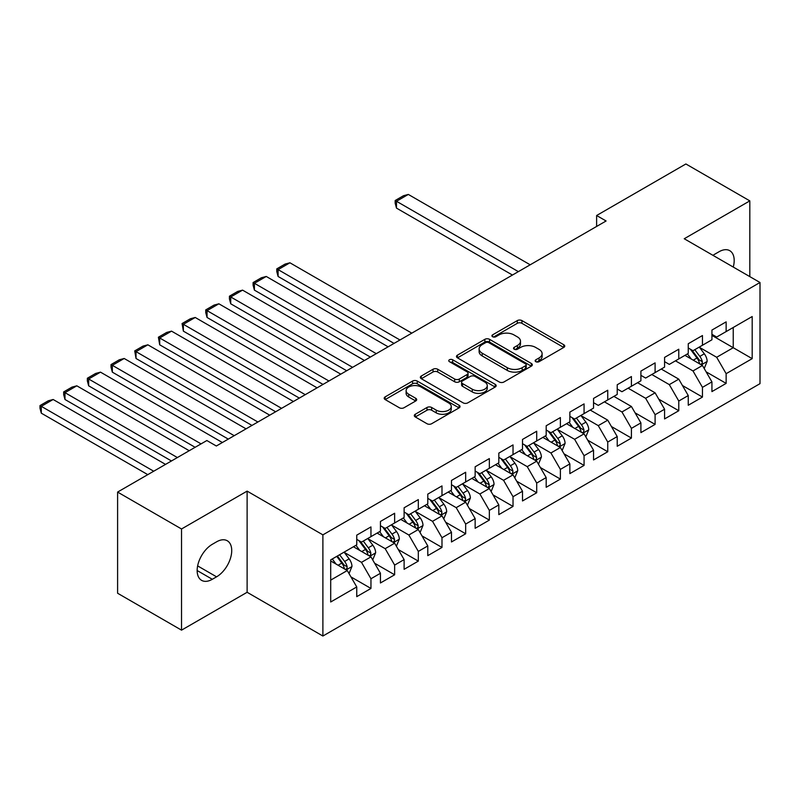 <?xml version="1.0" encoding="UTF-8"?>
<svg xmlns="http://www.w3.org/2000/svg" width="800" height="800" viewBox="0 0 800 800"><rect width="100%" height="100%" fill="white"/><g stroke="black" fill="none" stroke-linecap="round" stroke-linejoin="round"><path stroke-width="1.2" d="M535.83 361.69A2.3 1.33 0 0 0 539.08 361.69L563.78 347.43A3.29 1.9 0 0 0 564.74 346.09A3.29 1.9 0 0 0 563.78 344.75L521.94 320.6A3.29 1.9 0 0 0 517.29 320.6L492.6 334.85A2.3 1.33 0 0 0 491.92 335.79A2.3 1.33 0 0 0 492.6 336.73A2.3 1.33 0 0 0 495.85 336.73L499.05 334.89A10.52 6.07 0 0 1 513.92 334.89L517.41 336.9A10.52 6.07 0 0 1 520.49 341.2A10.52 6.07 0 0 1 517.41 345.49L514.21 347.33A2.3 1.33 0 0 0 513.54 348.27A2.3 1.33 0 0 0 514.21 349.21A2.3 1.33 0 0 0 517.47 349.21L520.66 347.37A10.52 6.07 0 0 1 535.54 347.37L539.02 349.38A10.52 6.07 0 0 1 542.11 353.67A10.52 6.07 0 0 1 539.02 357.97L535.83 359.81A2.3 1.33 0 0 0 535.15 360.75A2.3 1.33 0 0 0 535.83 361.69L535.83 359.81M415.26 414.26A3.29 1.9 0 0 0 414.3 415.6A3.29 1.9 0 0 0 415.26 416.94L427 423.72A3.29 1.9 0 0 0 431.65 423.72L459.07 407.89A3.29 1.9 0 0 0 460.03 406.54A3.29 1.9 0 0 0 459.07 405.2L417.23 381.05A3.29 1.9 0 0 0 412.59 381.05L385.16 396.88A3.29 1.9 0 0 0 384.2 398.23A3.29 1.9 0 0 0 385.16 399.57L399.34 407.75A3.29 1.9 0 0 0 403.99 407.75L415.72 400.98A3.29 1.9 0 0 0 416.69 399.63A3.29 1.9 0 0 0 415.72 398.29L408.69 394.23A8.79 5.08 0 0 1 406.12 390.64A8.79 5.08 0 0 1 411.55 385.95A8.79 5.08 0 0 1 421.13 387.05L448.67 402.96A8.79 5.08 0 0 1 451.25 406.54A8.79 5.08 0 0 1 445.82 411.23A8.79 5.08 0 0 1 436.24 410.13L431.65 407.48A3.29 1.9 0 0 0 427 407.48L415.26 414.26L415.26 416.94M181.53 528.98L181.53 630.15L247.12 592.28L247.12 491.12L181.53 528.98L117.6 492.07L206.86 440.53L216.34 446L606.09 220.98L596.62 215.51L596.62 226.45M247.12 491.12L322.89 534.86L760 282.5L760 383.66L322.89 636.03L322.89 534.86M749.82 276.62L749.82 200.88L684.23 238.75L760 282.5M749.82 200.88L685.89 163.97L596.62 215.51M499.28 381.99A3.29 1.9 0 0 0 503.93 381.99L531.35 366.15A3.29 1.9 0 0 0 532.32 364.81A3.29 1.9 0 0 0 531.35 363.47L489.52 339.32A3.29 1.9 0 0 0 484.87 339.32L457.44 355.15A3.29 1.9 0 0 0 456.48 356.49A3.29 1.9 0 0 0 457.44 357.83L499.28 381.99M450.34 362.19A2.3 1.33 0 0 1 452.68 362.51L452.68 359.78L495.21 384.34A3.29 1.9 0 0 1 496.18 385.68A3.29 1.9 0 0 1 495.21 387.02L467.79 402.85A3.29 1.9 0 0 1 463.14 402.85L421.3 378.7L421.3 376.02A3.29 1.9 0 0 0 420.34 377.36A3.29 1.9 0 0 0 421.3 378.7M421.3 376.02L433.04 369.24A3.29 1.9 0 0 1 437.69 369.24L454.66 379.04A3.29 1.9 0 0 0 459.3 379.04L467.09 374.54A3.29 1.9 0 0 0 468.05 373.2A3.29 1.9 0 0 0 467.09 371.86L449.43 361.66A2.3 1.33 0 0 1 448.75 360.72A2.3 1.33 0 0 1 450.17 359.49A2.3 1.33 0 0 1 452.68 359.78M711.93 335.41L733.24 347.71L733.24 327.48L752.19 316.54L726.14 331.58L726.14 321.87L711.93 330.07L711.93 339.78L702.46 345.25L702.46 335.54L688.25 343.74L688.25 353.45L678.78 358.92L678.78 349.21L664.57 357.41L664.57 367.12L655.1 372.59L655.1 362.88L640.9 371.09L640.9 380.79L631.42 386.26L631.42 376.55L617.22 384.76L617.22 394.46L607.75 399.93L607.75 390.22L593.54 398.43L593.54 408.13L584.07 413.6L584.07 403.9L569.86 412.1L569.86 421.8L560.39 427.27L560.39 417.57L546.18 425.77L546.18 435.48L536.71 440.94L536.71 431.24L522.5 439.44L522.5 449.15L513.03 454.61L513.03 444.91L498.82 453.11L498.82 462.82L489.35 468.29L489.35 458.58L475.14 466.78L475.14 476.49L465.67 481.96L465.67 472.25L451.47 480.45L451.47 490.16L441.99 495.63L441.99 485.92L427.79 494.12L427.79 503.83L418.32 509.3L418.32 499.59L404.11 507.79L404.11 517.5L394.64 522.97L394.64 513.26L380.43 521.46L380.43 531.17L370.96 536.64L370.96 526.93L356.75 535.14L356.75 544.84L330.7 559.88L330.7 601.99L356.75 586.95L347.28 570.54L330.7 560.97M752.19 316.54L752.19 358.65L726.14 373.68L716.67 357.28L699.5 347.37M706.13 371.84L726.14 383.39L726.14 373.68M726.14 383.39L711.93 391.59L711.93 381.89L702.46 387.35L692.99 370.95L675.47 360.83M682.45 385.51L702.46 397.06L702.46 387.35M702.46 397.06L688.25 405.26L688.25 395.56L678.78 401.03L669.31 384.62L651.79 374.5M658.77 399.18L678.78 410.73L678.78 401.03M678.78 410.73L664.57 418.93L664.57 409.23L655.1 414.7L645.63 398.29L628.11 388.17M635.09 412.85L655.1 424.4L655.1 414.7M655.1 424.4L640.9 432.61L640.9 422.9L631.42 428.37L621.95 411.96L604.43 401.85M611.42 426.52L631.42 438.07L631.42 428.37M631.42 438.07L617.22 446.28L617.22 436.57L607.75 442.04L598.27 425.63L581.11 415.72M587.74 440.19L607.75 451.74L607.75 442.04M607.75 451.74L593.54 459.95L593.54 450.24L584.07 455.71L574.6 439.3L557.43 429.39M564.06 453.86L584.07 465.42L584.07 455.71M584.07 465.42L569.86 473.62L569.86 463.91L560.39 469.38L550.92 452.97L533.75 443.06M540.38 467.53L560.39 479.09L560.39 469.38M560.39 479.09L546.18 487.29L546.18 477.58L536.71 483.05L527.24 466.65L510.07 456.73M516.7 481.21L536.71 492.76L536.71 483.05M536.71 492.76L522.5 500.96L522.5 491.25L513.03 496.72L503.56 480.32L486.39 470.4M493.02 494.88L513.03 506.43L513.03 496.72M513.03 506.43L498.82 514.63L498.82 504.92L489.35 510.39L479.88 493.99L462.71 484.08M469.34 508.55L489.35 520.1L489.35 510.39M489.35 520.1L475.14 528.3L475.14 518.59L465.67 524.06L456.2 507.66L439.03 497.75M445.66 522.22L465.67 533.77L465.67 524.06M465.67 533.77L451.47 541.97L451.47 532.27L441.99 537.73L432.52 521.33L415.36 511.42M421.99 535.89L441.99 547.44L441.99 537.73M441.99 547.44L427.79 555.64L427.79 545.94L418.32 551.4L408.84 535L391.68 525.09M398.31 549.56L418.32 561.11L418.32 551.4M418.32 561.11L404.11 569.31L404.11 559.61L394.64 565.08L385.17 548.67L368 538.76M374.63 563.23L394.64 574.78L394.64 565.08M394.64 574.78L380.43 582.98L380.43 573.28L370.96 578.75L361.49 562.34L344.32 552.43M350.95 576.9L370.96 588.45L370.96 578.75M370.96 588.45L356.75 596.65L356.75 586.95M356.75 539.37L361.49 542.11L370.96 536.64M330.7 580.11L347.28 570.54M380.43 525.7L385.17 528.44L394.64 522.97M361.49 562.34L370.96 556.87L353.44 546.76M380.43 573.28L370.96 556.87M404.11 512.03L408.84 514.77L418.32 509.3M385.17 548.67L394.64 543.2L377.11 533.09M404.11 559.61L394.64 543.2M427.79 498.36L432.52 501.1L441.99 495.63M408.84 535L418.32 529.53L400.79 519.41M427.79 545.94L418.32 529.53M451.47 484.69L456.2 487.42L465.67 481.96M432.52 521.33L441.99 515.86L424.47 505.74M451.47 532.27L441.99 515.86M475.14 471.02L479.88 473.75L489.35 468.29M456.2 507.66L465.67 502.19L448.15 492.07M475.14 518.59L465.67 502.19M498.82 457.35L503.56 460.08L513.03 454.61M479.88 493.99L489.35 488.52L471.83 478.4M498.82 504.92L489.35 488.52M522.5 443.68L527.24 446.41L536.71 440.94M503.56 480.32L513.03 474.85L495.51 464.73M522.5 491.25L513.03 474.85M546.18 430.01L550.92 432.74L560.39 427.27M527.24 466.65L536.71 461.18L519.19 451.06M546.18 477.58L536.71 461.18M569.86 416.34L574.6 419.07L584.07 413.6M550.92 452.97L560.39 447.51L542.87 437.39M569.86 463.91L560.39 447.51M593.54 402.67L598.27 405.4L607.75 399.93M574.6 439.3L584.07 433.84L566.54 423.72M593.54 450.24L584.07 433.84M617.22 388.99L621.95 391.73L631.42 386.26M598.27 425.63L607.75 420.16L590.22 410.05M617.22 436.57L607.75 420.16M640.9 375.32L645.63 378.06L655.1 372.59M621.95 411.96L631.42 406.49L613.9 396.38M640.9 422.9L631.42 406.49M664.57 361.65L669.31 364.39L678.78 358.92M645.63 398.29L655.1 392.82L637.58 382.71M664.57 409.23L655.1 392.82M688.25 347.98L692.99 350.72L702.46 345.25M669.31 384.62L678.78 379.15L661.26 369.04M688.25 395.56L678.78 379.15M711.93 334.31L716.67 337.05L726.14 331.58M692.99 370.95L702.46 365.48L684.94 355.36M711.93 381.89L702.46 365.48M117.6 492.07L117.6 593.24L181.53 630.15M247.12 592.28L322.89 636.03M716.67 357.28L733.24 347.71L752.19 358.65M733.26 267.06A21.43 12.37 120 0 0 729.75 250.68A21.43 12.37 120 0 0 719.04 251.74L714.77 254.2A21.43 12.37 120 0 0 712.99 255.36M212.31 544.3A21.43 12.37 120 0 0 198.31 563.18A21.43 12.37 120 0 0 201.59 580.35A21.43 12.37 120 0 0 212.31 579.29L216.57 576.83A21.43 12.37 120 0 0 230.57 557.95A21.43 12.37 120 0 0 227.29 540.77A21.43 12.37 120 0 0 216.57 541.83L212.31 544.3M536.75 362.02L539.02 360.7A10.52 6.07 0 0 0 542.11 356.41L542.11 353.67M520.49 341.2L520.49 343.93A10.52 6.07 0 0 1 517.41 348.22L515.13 349.54M563.73 347.46L521.94 323.33A3.29 1.9 0 0 0 517.29 323.33L493.52 337.06M531.31 366.18L489.52 342.05A3.29 1.9 0 0 0 484.87 342.05L457.49 357.86M525.54 365.75A2.3 1.33 0 0 0 526.22 364.81A2.3 1.33 0 0 0 525.54 363.87L488.82 342.67A2.3 1.33 0 0 0 485.57 342.67L482.2 344.62A10.52 6.07 0 0 0 479.12 348.91A10.52 6.07 0 0 0 482.2 353.2L507.3 367.7A10.52 6.07 0 0 0 522.17 367.7L525.54 365.75L525.54 368.49A2.3 1.33 0 0 0 526.22 367.55L526.22 364.81M479.12 348.91L479.12 351.65A10.52 6.07 0 0 0 482.2 355.94L482.2 353.2M525.54 368.49L522.17 370.43A10.52 6.07 0 0 1 507.3 370.43L482.2 355.94M421.35 378.73L433.04 371.97L433.04 369.24M468.05 373.2L468.05 375.93A3.29 1.9 0 0 1 467.09 377.28L459.3 381.77A3.29 1.9 0 0 1 454.66 381.77L437.69 371.97A3.29 1.9 0 0 0 433.04 371.97M452.68 362.51L495.17 387.05M472.26 389.2A8.79 5.08 0 0 0 481.84 390.3A8.79 5.08 0 0 0 487.27 385.61A8.79 5.08 0 0 0 484.7 382.02L474.99 376.42A3.29 1.9 0 0 0 470.34 376.42L462.56 380.91A3.29 1.9 0 0 0 461.59 382.26A3.29 1.9 0 0 0 462.56 383.6L472.26 389.2L472.26 391.94A8.79 5.08 0 0 0 481.84 393.04A8.79 5.08 0 0 0 487.27 388.35L487.27 385.61M461.59 382.26L461.59 384.99A3.29 1.9 0 0 0 462.56 386.33L462.56 383.6M472.26 391.94L462.56 386.33M451.25 406.54L451.25 409.28A8.79 5.08 0 0 1 445.82 413.97A8.79 5.08 0 0 1 436.24 412.87L431.65 410.22A3.29 1.9 0 0 0 427 410.22L415.3 416.97M406.12 390.64L406.12 393.38A8.79 5.08 0 0 0 408.69 396.97L408.69 394.23M415.72 398.29L415.72 400.98L408.69 396.97M459.07 405.2L459.07 407.89L417.23 383.78A3.29 1.9 0 0 0 412.59 383.78L385.2 399.59M704.21 368.52L707.15 361.35A8.87 5.12 -120 0 0 704.32 353.8L699.29 347.08M518.36 271.63L396.48 201.27L408.32 194.43L530.2 264.8M691.27 359.02L687.45 353.92M396.48 208.1L395.18 203.25L395.18 200.52L396.48 201.27L396.48 208.1L512.44 275.05M685.66 355.78L685.22 355.2M700.79 364.52L702.16 363.28L702.36 361.73A8.87 5.12 -120 0 0 699.82 356.39L694.79 349.68M691.92 350.1L698.13 358.39A4.52 2.61 60 0 1 698.95 359.76L702.36 361.73M690.36 349.2L696.98 358.03A8.87 5.12 60 0 1 699.52 363.37L699.7 363.88M395.18 200.52L403.47 195.73L408.32 194.43M585.82 436.87L588.75 429.71A8.87 5.12 -120 0 0 585.92 422.15L580.89 415.44M399.96 339.98L278.09 269.62L289.93 262.79L411.8 333.15M572.88 427.37L569.05 422.27M278.09 276.46L276.79 271.6L276.79 268.87L278.09 269.62L278.09 276.46L394.04 343.4M567.26 424.13L566.83 423.55M582.39 432.87L583.77 431.63L583.96 430.08A8.87 5.12 -120 0 0 581.42 424.75L576.39 418.03M573.52 418.45L579.73 426.74A4.52 2.61 60 0 1 580.56 428.12L583.96 430.08M571.96 417.55L578.58 426.39A8.87 5.12 60 0 1 581.12 431.73L581.3 432.24M276.79 268.87L285.08 264.09L289.93 262.79M562.14 450.54L565.08 443.38A8.87 5.12 -120 0 0 562.24 435.82L557.21 429.11M376.28 353.66L254.41 283.29L266.25 276.46L388.12 346.82M549.2 441.05L545.37 435.94M254.41 290.13L253.11 285.28L253.11 282.54L254.41 283.29L254.41 290.13L370.37 357.07M543.59 437.81L543.15 437.22M558.72 446.54L560.09 445.3L560.28 443.76A8.87 5.12 -120 0 0 557.74 438.42L552.71 431.7M549.84 432.12L556.06 440.42A4.52 2.61 60 0 1 556.88 441.79L560.28 443.76M548.28 431.22L554.9 440.06A8.87 5.12 60 0 1 557.44 445.4L557.62 445.91M253.11 282.54L261.4 277.76L266.25 276.46M538.46 464.21L541.4 457.05A8.87 5.12 -120 0 0 538.56 449.49L533.53 442.78M352.61 367.33L230.73 296.96L242.57 290.13L364.45 360.49M525.52 454.72L521.7 449.61M230.73 303.8L229.43 298.95L229.43 296.21L230.73 296.96L230.73 303.8L346.69 370.74M519.91 451.48L519.47 450.9M535.04 460.21L536.41 458.97L536.61 457.43A8.87 5.12 -120 0 0 534.07 452.09L529.04 445.37M526.16 445.79L532.38 454.09A4.52 2.61 60 0 1 533.2 455.46L536.61 457.43M524.6 444.89L531.22 453.73A8.87 5.12 60 0 1 533.76 459.07L533.94 459.58M229.43 296.21L237.72 291.43L242.57 290.13M514.78 477.88L517.72 470.72A8.87 5.12 -120 0 0 514.89 463.16L509.86 456.45M328.93 381L207.05 310.63L218.89 303.8L340.77 374.16M501.84 468.39L498.02 463.28M207.05 317.47L205.75 312.62L205.75 309.88L207.05 310.63L207.05 317.47L323.01 384.42M496.23 465.15L495.79 464.57M511.36 473.88L512.73 472.65L512.93 471.1A8.87 5.12 -120 0 0 510.39 465.76L505.36 459.04M502.49 459.46L508.7 467.76A4.52 2.61 60 0 1 509.52 469.13L512.93 471.1M500.92 458.56L507.55 467.4A8.87 5.12 60 0 1 510.09 472.74L510.27 473.25M205.75 309.88L214.04 305.1L218.89 303.8M491.1 491.55L494.04 484.39A8.87 5.12 -120 0 0 491.21 476.83L486.18 470.12M305.25 394.67L183.37 324.31L195.21 317.47L317.09 387.83M478.16 482.06L474.34 476.95M183.37 331.14L182.07 323.55L183.37 324.31L183.37 331.14L299.33 398.09M472.55 478.82L472.11 478.24M487.68 487.55L489.05 486.32L489.25 484.77A8.87 5.12 -120 0 0 486.71 479.43L481.68 472.72M478.81 473.13L485.02 481.43A4.52 2.61 60 0 1 485.84 482.8L489.25 484.77M477.25 472.23L483.87 481.07A8.87 5.12 60 0 1 486.41 486.41L486.59 486.92M182.07 323.55L190.36 318.77L195.21 317.47M467.43 505.22L470.36 498.06A8.87 5.12 -120 0 0 467.53 490.5L462.5 483.79M281.57 408.34L159.7 337.98L171.54 331.14L293.41 401.5M454.48 495.73L450.66 490.62M159.7 344.81L158.39 337.22L159.7 337.98L159.7 344.81L275.65 411.76M448.87 492.49L448.44 491.91M464 501.22L465.38 499.99L465.57 498.44A8.87 5.12 -120 0 0 463.03 493.1L458 486.39M455.13 486.81L461.34 495.1A4.52 2.61 60 0 1 462.16 496.47L465.57 498.44M453.57 485.9L460.19 494.74A8.87 5.12 60 0 1 462.73 500.08L462.91 500.59M158.39 337.22L166.68 332.44L171.54 331.14M443.75 518.9L446.68 511.73A8.87 5.12 -120 0 0 443.85 504.17L438.82 497.46M257.89 422.01L136.02 351.65L147.86 344.81L269.73 415.17M430.8 509.4L426.98 504.3M136.02 358.48L134.72 350.89L136.02 351.65L136.02 358.48L251.97 425.43M425.19 506.16L424.76 505.58M440.32 514.89L441.7 513.66L441.89 512.11A8.87 5.12 -120 0 0 439.35 506.77L434.32 500.06M431.45 500.48L437.66 508.77A4.52 2.61 60 0 1 438.48 510.14L441.89 512.11M429.89 499.57L436.51 508.41A8.87 5.12 60 0 1 439.05 513.75L439.23 514.26M134.72 350.89L143 346.11L147.86 344.81M420.07 532.57L423 525.4A8.87 5.12 -120 0 0 420.17 517.85L415.14 511.13M234.21 435.68L112.34 365.32L124.18 358.48L246.05 428.85M407.13 523.07L403.3 517.97M112.34 372.15L111.04 367.3L111.04 364.57L112.34 365.32L112.34 372.15L228.29 439.1M401.51 519.83L401.08 519.25M416.64 528.57L418.02 527.33L418.21 525.78A8.87 5.12 -120 0 0 415.67 520.44L410.64 513.73M407.77 514.15L413.98 522.44A4.52 2.61 60 0 1 414.8 523.81L418.21 525.78M406.21 513.25L412.83 522.08A8.87 5.12 60 0 1 415.37 527.42L415.55 527.93M111.04 364.57L119.32 359.78L124.18 358.48M396.39 546.24L399.32 539.07A8.87 5.12 -120 0 0 396.49 531.52L391.46 524.8M201.06 443.88L88.66 378.99L100.5 372.15L222.37 442.52M383.45 536.74L379.62 531.64M88.66 385.82L87.36 380.97L87.36 378.24L88.66 378.99L88.66 385.82L195.14 447.3M377.83 533.5L377.4 532.92M392.96 542.24L394.34 541L394.53 539.45A8.87 5.12 -120 0 0 391.99 534.11L386.96 527.4M384.09 527.82L390.3 536.11A4.52 2.61 60 0 1 391.13 537.48L394.53 539.45M382.53 526.92L389.15 535.75A8.87 5.12 60 0 1 391.69 541.09L391.87 541.61M87.36 378.24L95.65 373.45L100.5 372.15M372.71 559.91L375.65 552.74A8.87 5.12 -120 0 0 372.81 545.19L367.78 538.47M177.38 457.55L64.98 392.66L76.82 385.82L189.22 450.72M359.77 550.41L355.94 545.31M64.98 399.49L63.68 394.64L63.68 391.91L64.98 392.66L64.98 399.49L171.46 460.97M354.16 547.17L353.72 546.59M369.29 555.91L370.66 554.67L370.85 553.12A8.87 5.12 -120 0 0 368.31 547.78L363.28 541.07M360.41 541.49L366.63 549.78A4.52 2.61 60 0 1 367.45 551.15L370.85 553.12M358.85 540.59L365.47 549.43A8.87 5.12 60 0 1 368.01 554.76L368.19 555.28M63.68 391.91L71.97 387.12L76.82 385.82M349.03 573.58L351.97 566.41A8.87 5.12 -120 0 0 349.13 558.86L344.1 552.14M153.7 471.22L41.3 406.33L53.14 399.49L165.54 464.39M336.09 564.08L332.27 558.98M41.3 413.17L40 408.31L40 405.58L41.3 406.33L41.3 413.17L147.78 474.64M345.61 569.58L346.98 568.34L347.18 566.79A8.87 5.12 -120 0 0 344.64 561.46L339.61 554.74M337.38 556.02L342.95 563.45A4.52 2.61 60 0 1 343.77 564.83L347.18 566.79M336.76 556.38L341.79 563.1A8.87 5.12 60 0 1 344.33 568.43L344.51 568.95M40 405.58L48.29 400.79L53.14 399.49M539.02 360.7L539.02 357.97M514.21 349.21L514.21 347.33M517.41 348.22L517.41 345.49M492.6 336.73L492.6 334.85M517.29 323.33L517.29 320.6M521.94 323.33L521.94 320.6M563.78 347.43L563.78 344.75M457.44 357.83L457.44 355.15M484.87 342.05L484.87 339.32M489.52 342.05L489.52 339.32M531.35 366.15L531.35 363.47M507.3 370.43L507.3 367.7M522.17 370.43L522.17 367.7M437.69 371.97L437.69 369.24M454.66 381.77L454.66 379.04M459.3 381.77L459.3 379.04M467.09 377.28L467.09 374.54M495.21 387.02L495.21 384.34M427 410.22L427 407.48M431.65 410.22L431.65 407.48M436.24 412.87L436.24 410.13M385.16 399.57L385.16 396.88M412.59 383.78L412.59 381.05M417.23 383.78L417.23 381.05M197.16 570.54L212.31 579.29M197.64 565.9L216.57 576.83M701.35 364.84L707.09 361.52M699.82 356.39L704.32 353.8M693.27 360.17L696.98 358.03M582.95 433.19L588.7 429.88M581.42 424.75L585.92 422.15M574.87 428.53L578.58 426.39M559.28 446.86L565.02 443.55M557.74 438.42L562.24 435.82M551.2 442.2L554.9 440.06M535.6 460.53L541.34 457.22M534.07 452.09L538.56 449.49M527.52 455.87L531.22 453.73M511.92 474.21L517.66 470.89M510.39 465.76L514.89 463.16M503.84 469.54L507.55 467.4M488.24 487.88L493.98 484.56M486.71 479.43L491.21 476.83M480.16 483.21L483.87 481.07M464.56 501.55L470.3 498.23M463.03 493.1L467.53 490.5M456.48 496.88L460.19 494.74M440.88 515.22L446.62 511.9M439.35 506.77L443.85 504.17M432.8 510.55L436.51 508.41M417.2 528.89L422.94 525.57M415.67 520.44L420.17 517.85M409.12 524.22L412.83 522.08M393.52 542.56L399.27 539.24M391.99 534.11L396.49 531.52M385.44 537.89L389.15 535.75M369.85 556.23L375.59 552.92M368.31 547.78L372.81 545.19M361.77 551.57L365.47 549.43M346.17 569.9L351.91 566.59M344.64 561.46L349.13 558.86M338.09 565.24L341.79 563.1"/></g></svg>
